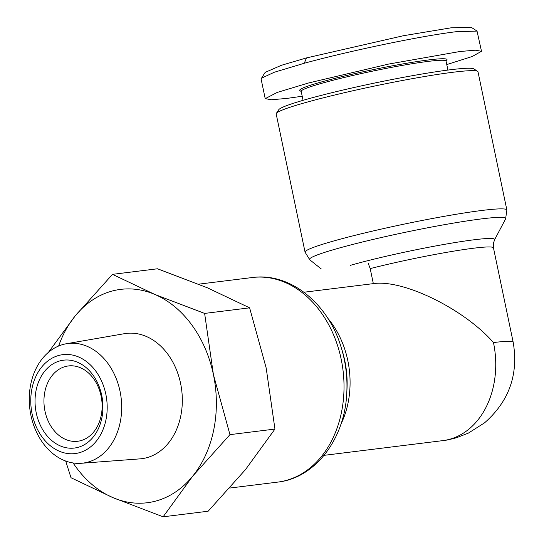 <?xml version="1.0" encoding="UTF-8"?>
<svg xmlns="http://www.w3.org/2000/svg" width="544" height="544" viewBox="0 0 544 544"><rect width="100%" height="100%" fill="white"/><g stroke="black" fill="none" stroke-linecap="round" stroke-linejoin="round"><path stroke-width="0.82" d="M446.774 64.573L472.226 56.508L481.501 51.279L477.027 31.083L471.056 27.2L450.942 27.832L403.451 35.72L306.49 57.916L281.364 65.307L265.146 72.393L261.079 78.9L265.214 98.661L271.436 99.749L286.872 98.416L302.206 96.24M477.027 31.083L455.709 31.763C417.445 36.462 344.42 52.19 304.28 63.26L274.251 72.264L261.229 78.343M324.088 455.342L442.809 440.626A82.212 62.703 -97.1 0 0 449.473 439.321A82.212 62.703 -97.1 0 0 493.469 342.564C464.188 309.033 403.192 279.113 373.334 283.642L303.967 292.237M198.621 284.172L253.552 277.379C290.761 272.85 328.236 303.79 341.054 347.011A100.191 76.412 82.9 0 1 344.196 359.101A100.191 76.412 82.9 0 1 346.766 393.067L346.963 389.524A85.109 64.906 82.9 0 0 344.787 360.672A85.109 64.906 82.9 0 0 342.115 350.397L341.054 347.011M368.166 263.174L370.192 268.593L373.334 283.642M305.062 252.171A103.081 7.201 168.2 0 1 339.803 239.292A103.081 7.201 168.2 0 1 447.175 215.812A103.081 7.201 168.2 0 1 506.872 210.011L477.999 71.801A103.081 7.201 168.2 0 0 477.652 71.359A103.081 7.201 168.2 0 0 453.295 72.216A103.081 7.201 168.2 0 0 310.93 101.075A103.081 7.201 168.2 0 0 276.332 113.41A103.081 7.201 168.2 0 0 276.189 113.961L305.062 252.171L309.781 259.801A100.191 6.997 168.2 0 1 343.298 246.922A100.191 6.997 168.2 0 1 450.228 223.659A100.191 6.997 168.2 0 1 505.607 218.892L494.578 239.768A85.109 5.943 168.2 0 0 474.252 239.754A85.109 5.943 168.2 0 0 356.714 263.575A85.109 5.943 168.2 0 0 350.22 265.384M48.423 352.356L75.201 315.914A107.508 81.994 82.9 0 1 111.996 291.081A107.508 81.994 82.9 0 1 154.673 294.372L204.626 313.419L249.621 307.843L266.172 367.975L274.951 429.066L245.432 469.662L208.141 511.224L163.139 516.8L113.193 497.746L71.012 477.734L65.674 461.033M58.623 346.025A107.508 81.994 82.9 0 1 75.201 315.914L112.492 274.353L154.673 294.372A107.508 81.994 82.9 0 1 213.398 374.51L229.949 434.642L192.658 476.204L163.139 516.8M477.652 71.359L473.919 68.932A99.919 6.977 168.2 0 0 450.31 69.768A99.919 6.977 168.2 0 0 344.774 89.631A99.919 6.977 168.2 0 0 278.78 109.698L276.332 113.41M63.179 344.454A60.268 45.968 82.9 0 1 66.388 343.74A60.268 45.968 82.9 0 1 120.435 393.332A60.268 45.968 82.9 0 1 87.768 462.155A60.268 45.968 82.9 0 1 81.199 463.284A60.268 45.968 82.9 0 1 30.151 411.087A60.268 45.968 82.9 0 1 63.179 344.454M81.199 463.284L139.924 458.871A63.118 48.137 -97.1 0 0 146.805 457.688A63.118 48.137 -97.1 0 0 181.016 385.614A63.118 48.137 -97.1 0 0 124.413 333.683L66.388 343.74M447.923 70.067L446.039 61.071A73.991 5.168 168.2 0 0 428.305 61.377A73.991 5.168 168.2 0 0 347.766 76.643A73.991 5.168 168.2 0 0 301.186 91.338L303.062 100.334M58.813 355.443A49.837 38.005 82.9 0 1 105.815 394.121A49.837 38.005 82.9 0 1 79.145 452.771A49.837 38.005 82.9 0 1 32.144 414.093A49.837 38.005 82.9 0 1 58.813 355.443M446.08 61.254L446.916 59.976A75.256 5.256 168.2 0 0 428.985 59.888A75.256 5.256 168.2 0 0 344.672 75.983A75.256 5.256 168.2 0 0 299.941 90.685L301.22 91.514M80.784 440.654A37.944 28.941 -97.1 0 0 101.089 395.998A37.944 28.941 -97.1 0 0 68.374 365.949A37.944 28.941 -97.1 0 0 65.3 366.554A37.944 28.941 -97.1 0 0 44.996 411.21A37.944 28.941 -97.1 0 0 77.704 441.259A37.944 28.941 -97.1 0 0 80.784 440.654M101.701 395.236A44.268 33.762 82.9 0 1 78.01 447.338A44.268 33.762 82.9 0 1 36.258 412.978A44.268 33.762 82.9 0 1 59.949 360.883A44.268 33.762 82.9 0 1 101.701 395.236M112.492 274.353L157.495 268.777L207.441 287.83L249.621 307.843M274.951 429.066L229.949 434.642M204.626 313.419L213.398 374.51A107.508 81.994 82.9 0 1 192.658 476.204A107.508 81.994 82.9 0 1 113.193 497.746A107.508 81.994 82.9 0 1 73.114 462.964M481.501 51.279L475.272 50.191L459.836 51.524L388.579 64.083L308.407 83.021L277.148 92.453L265.214 98.661M306.49 57.916L304.28 63.26M327.692 318.118A82.212 62.703 82.9 0 1 347.813 360.611A82.212 62.703 82.9 0 1 340.857 424.347M229.738 488.056L277.651 482.12A103.081 78.622 -97.1 0 0 341.17 359.162A103.081 78.622 -97.1 0 0 253.45 277.386M493.469 342.564A82.212 5.746 -11.8 0 1 513.176 342.224L493.462 247.853A82.212 5.746 168.2 0 0 473.756 248.193A82.212 5.746 168.2 0 0 370.192 268.593M513.176 342.224C518.663 374.408 509.123 401.282 484.554 422.831L468.336 433.126L456.695 437.675C449.725 439.566 445.101 440.545 442.809 440.626M493.462 247.853L493.313 243.719L494.578 239.768M277.651 482.12C315.377 478.128 344.882 438.654 346.766 393.067M321.286 268.974L309.781 259.801M506.872 210.011L505.607 218.892"/></g></svg>
